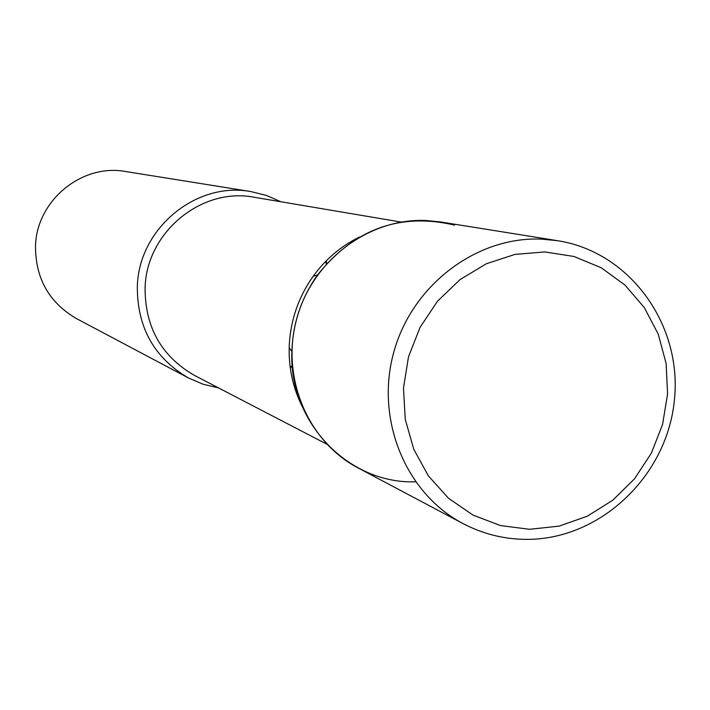 <?xml version="1.0" encoding="UTF-8"?>
<svg xmlns="http://www.w3.org/2000/svg" width="710" height="710" viewBox="0 0 710 710"><rect width="100%" height="100%" fill="white"/><g stroke="black" fill="none" stroke-linecap="round" stroke-linejoin="round"><path stroke-width="1.06" d="M525.87 539.369C599.382 540.088 666.335 477.076 674.251 401.452C683.047 325.899 630.658 252.094 557.732 240.717L440.342 221.919L425.973 220.499C368.783 218.023 312.542 260.313 296.727 318.63C280.574 376.859 307.465 441.389 357.964 467.872L462.991 523.563C482.569 533.822 503.372 539.094 525.418 539.369M302.407 406.892C293.186 388.53 288.775 368.845 289.174 347.838L289.281 344.829C290.683 319.704 298.635 296.86 313.137 276.305C325.464 259.292 340.844 246.237 359.269 237.122M415.501 481.806C348.557 484.184 288.757 422.379 291.881 351.503L292.005 348.291C293.505 321.417 302.007 296.993 317.503 275.01C354.325 228.966 400.049 212.343 454.666 225.123M218.547 387.917L203.104 384.234L188.487 377.995C154.336 358.026 137.279 327.665 137.323 286.902C138.415 228.931 195.871 181.174 250.923 191.585L266.348 195.41L280.894 201.764M188.487 377.995L76.485 318.604C49.221 302.673 35.562 278.639 35.509 246.494C36.237 200.797 81.765 163.264 125.741 171.536L250.923 191.585M557.732 240.717L541.393 239.11C476.339 236.368 411.986 285.171 393.739 352.346C375.093 419.415 405.596 493.485 462.991 523.563M544.854 251.935L515.105 254.375L486.332 263.756L460 279.633L437.502 301.226L420.018 327.443L408.472 356.917L403.475 388.121L405.268 419.424L413.744 449.199L428.414 475.931L448.507 498.251L472.94 515.061L500.452 525.569L529.642 529.305L559.045 526.128L587.205 516.259L612.765 500.23L634.5 478.851L651.363 453.175L662.572 424.456L667.569 394.077L666.122 363.502L658.268 334.215L644.352 307.643L625.031 285.101L601.21 267.75L574.035 256.488L544.854 251.935M292.342 366.395L290.283 367.922M326.822 444.176L194.593 375.475C161.569 356.5 145.071 327.39 145.088 288.145C146.136 232.516 201.542 186.837 254.278 197.273L401.212 222.079M326.121 260.943L326.84 263.401M289.174 347.838L291.881 351.503M326.36 263.934L325.65 261.413M290.195 367.256L292.28 365.677M313.137 276.305L317.503 275.01"/></g></svg>
